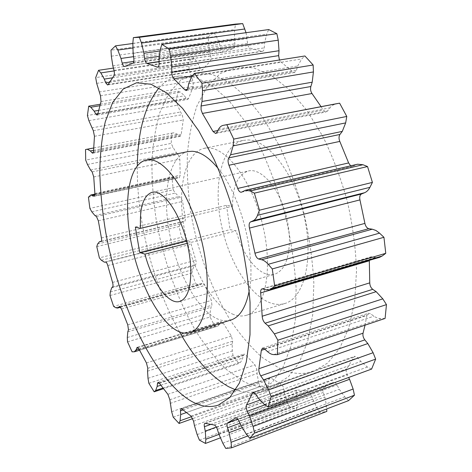 <?xml version="1.0" encoding="UTF-8"?>
<svg xmlns="http://www.w3.org/2000/svg" width="472" height="472" viewBox="0 0 472 472"><rect width="100%" height="100%" fill="white"/><g stroke="black" fill="none" stroke-linecap="round" stroke-linejoin="round"><path stroke-width="0.35" stroke-dasharray="2.36 1.77" d="M178.959 219.132L232.578 206.27L226.471 205.338L135.364 227.061M232.578 206.27C232.56 186.369 237.799 174.622 248.302 171.017C260.774 167.519 278.586 187.118 285.784 214.388C288.309 223.757 289.542 232.838 289.478 241.635C288.775 260.172 283.784 271.04 274.509 274.244C260.821 278.515 243.08 257.269 236.207 230.867L230.088 229.628L186.505 240.667M385.093 318.435L380.426 318.641L377.954 318.246L374.916 316.865L370.538 313.768L368.384 313.255L366.897 315.443L365.027 325.184M371.6 369.08L367.369 367.021L360.832 361.452L357.906 357.782L354.861 356.272L353.923 357.156L346.725 368.844C345.876 370.355 346.047 372.378 347.244 374.904L348.613 377.488M348.572 400.622L344.761 396.893L339.274 389.282L337.026 384.975C335.846 382.904 334.66 382.001 333.45 382.267L323.845 387.571C322.724 388.279 322.535 389.901 323.279 392.438L324.807 396.958L326.606 406.115L326.712 408.941M225.746 448.4L320.016 412.463L326.813 411.419M320.016 412.463L316.889 407.719L312.771 399.182L311.284 394.769C310.352 392.338 309.213 391.022 307.868 390.84L297.053 389.949C296.227 390.362 295.95 391.477 296.227 393.3L296.982 397.507L297.207 405.324L296.505 409.401L220.253 437.904M199.396 440.111L289.548 406.705L296.505 409.401M289.548 406.705L287.224 401.53L284.539 392.964L283.796 388.857C283.271 386.521 282.344 384.934 281.023 384.09L270.857 378.054L269.73 377.801L268.869 379.907L268.94 383.506L267.872 389.553L266.491 392.285L192.753 418.587M173.2 417.154L259.924 386.633L266.491 392.285M259.924 386.633L258.42 381.488L257.098 373.541L257.01 369.995L254.968 364.874L245.582 354.838L244 354.053L243.251 355.221L242.744 358.047L240.69 362.16L238.85 363.534L163.418 388.721M148.875 383.311L233.032 355.699L238.85 363.534M233.032 355.699L232.301 350.908L232.195 344.011L232.667 341.191L231.374 336.082L223.256 323.113L221.315 321.638L219.81 324.122L217.716 326.146L214.925 326.364L132.101 351.829M127.552 341.864L210.093 317.007L214.925 326.364M210.093 317.007L210.07 312.794L211.019 307.225L211.946 305.225L211.385 300.416L204.866 285.471L202.659 283.194L200.122 284.893L197.851 284.592L195.609 283.501L113.634 306.399M109.994 295.531L191.915 273.182L195.609 283.501M191.915 273.182L192.523 269.718L194.375 265.683L195.662 264.556C196.322 263.76 196.364 262.332 195.797 260.278L191.13 244.201C190.511 242.177 189.744 241.115 188.829 241.015L187.26 241.151L183.761 239.481L181.519 237.292L99.38 257.871M96.778 246.602L179.095 226.513L181.519 237.292M179.095 226.513L180.269 223.94L182.617 221.633L184.487 221.362C185.272 221.008 185.514 219.828 185.219 217.834L182.611 201.42L180.599 197.349L178.87 196.547L175.318 193.066L173.206 189.868L89.881 208.394M88.435 197.202L172.18 179.106L173.206 189.868M172.18 179.106L175.2 176.829L179.248 177.838L180.186 175.171L179.826 159.247L178.233 154.45L176.457 152.71L173.065 147.5L171.218 143.388L85.692 160.114M93.657 147.984L171.708 133.169L171.218 143.388M171.708 133.169L173.79 132.797L177.419 134.278L180.162 136.361L181.183 134.502L183.254 119.988L182.233 114.678L180.522 112.011L177.543 105.185L176.109 100.294L87.42 115.51M100.229 104.241L178.245 91.243L176.109 100.294M178.245 91.243L180.646 92.199L184.475 95.81L186.228 98.489L187.685 99.468L188.653 98.347L193.29 86.311L192.989 80.777L191.496 77.231L189.231 69.024L188.393 63.561L95.692 77.615M113.416 68.098L192.263 56.439L188.393 63.561M192.263 56.439L194.824 58.852L198.565 64.652L200.104 68.257L202.122 70.157L210.075 61.348C210.99 60.209 211.185 58.416 210.66 55.967L209.562 51.69L208.364 42.498L208.329 36.781L110.997 50.191M132.821 43.501L213.922 32.491L208.329 36.781M213.922 32.491L216.424 36.438L219.681 44.333L220.813 48.716C221.433 50.84 222.288 51.896 223.392 51.885L233.262 48.563C234.49 48.073 235.021 46.504 234.861 43.855L234.36 39.087L234.613 29.571L235.575 24.084M246.036 32.698L247.599 43.483C247.989 46.197 248.886 47.778 250.296 48.232L262.355 51.371C263.453 51.1 264.102 49.932 264.296 47.867L264.603 43.041L266.639 34.167L268.739 29.553M192.257 75.88L280.781 61.802L279.418 60.003M280.781 61.802L292.841 71.827L294.575 72.481L296.445 70.304L297.714 66.003L301.679 58.976L304.918 55.979M321.078 106.66L323.273 110.159L326.158 111.953L327.509 110.997L331.515 105.887L335.315 103.94M244.242 190.735L356.012 164.775L352.602 166.333L350.643 165.843M356.012 164.775L357.611 164.221M379.612 257.317L375.57 257.458L371.139 256.803C369.959 257.24 369.346 258.426 369.299 260.361M187.183 243.363L236.207 230.867M226.471 205.338L230.088 229.628M237.44 66.841L253.653 67.832L271.129 75.308L289.13 89.491L306.747 110.182L322.984 136.685C332.837 156.869 340.99 178.563 347.445 201.774C352.69 225.268 355.723 248.189 356.531 270.533L354.673 301.372L348.855 327.692L339.639 348.424L327.716 362.998L313.856 371.269C303.048 374.868 291.867 374.054 280.321 368.827L262.568 357.729C251.069 347.516 240.325 335.02 230.342 320.228C211.214 289.194 197.302 250.597 190.641 211.509C187.939 191.968 186.853 172.958 187.384 154.48C188.877 136.561 192.122 120.236 197.125 105.498L207.084 86.765L220.341 73.502L237.44 66.841M247.824 139.983C268.179 139.582 294.723 173.59 304.269 216.766C314.01 259.913 303.85 298.381 284.787 303.514C280.386 304.823 275.79 304.694 270.993 303.118C248.655 295.549 227.15 258.402 220.436 220.011C213.556 181.643 222.412 144.951 243.375 140.39L247.824 139.983M197.084 73.213L212.382 74.44L229.032 82.311L246.337 97.055L263.435 118.478L279.365 145.848C289.118 166.657 297.283 188.995 303.874 212.86C309.325 236.991 312.653 260.479 313.856 283.324L312.694 314.765L307.685 341.462L299.348 362.348L288.345 376.862L275.394 384.892C265.246 388.249 254.679 387.111 243.694 381.482L226.749 369.729C215.722 359.062 205.373 346.106 195.691 330.854C177.1 298.912 163.259 259.47 156.191 219.675C153.247 199.792 151.831 180.469 151.931 161.707C152.946 143.523 155.642 126.974 160.014 112.053L168.958 93.12L181.136 79.786L197.084 73.213M233.563 314.494C212.365 306.239 191.408 268.043 184.298 228.902C177.041 189.797 184.564 152.621 204.205 148.308L208.388 147.966C227.545 147.883 253.334 183.053 263.234 227.303C273.317 271.53 264.462 310.493 246.579 315.231C242.455 316.458 238.112 316.211 233.563 314.494M159.046 87.88C164.87 81.296 171.737 77.325 179.631 75.962L195.302 77.178L211.592 85.214L228.59 100.194L245.458 121.918L261.246 149.648C270.946 170.728 279.123 193.331 285.767 217.462C291.301 241.859 294.752 265.583 296.133 288.634L295.265 320.323L290.61 347.174L282.651 368.119L272.043 382.597L259.494 390.527C251.895 393.105 243.959 392.893 235.693 389.878M179.49 331.851C152.898 284.651 136.455 219.863 137.322 165.69M218.2 168.539C240.885 195.408 256.349 256.343 249.222 290.776M230.79 320.069C226.784 321.261 222.56 320.966 218.111 319.184C197.402 310.647 176.681 272.008 169.413 232.566C161.996 193.16 168.952 155.79 188.015 151.583M273.695 354.602L380.904 318.629M267.476 351.575L373.912 316.193M264.414 348.802L370.538 313.768M264.822 349.174L366.897 315.443M264.338 404.492L367.369 367.021M258.379 398.185L360.832 361.452M255.659 394.138L357.906 357.782M254.078 392.527L353.923 357.156M259.801 400.144L346.725 368.844M264.916 404.87L347.244 374.904M246.254 434.057L344.761 396.893M241.133 425.714L339.274 389.282M238.98 421.053L337.026 384.975M236.035 417.921L333.161 382.42M237.811 419.112L323.845 387.571M239.977 423.213L323.279 392.438M242.142 427.768L324.807 396.958M247.835 435.957L326.606 406.115M222.819 443.232L316.889 407.719M218.855 434.051L312.771 399.182M217.356 429.355L311.284 394.769M214.229 425.012L307.868 390.84M205.432 423.301L297.637 389.913M210.382 424.54L296.227 393.3M216.365 427.066L296.982 397.507M218.961 434.387L297.207 405.324M197.154 434.582L287.224 401.53M194.423 425.508L284.539 392.964M193.579 421.189L283.796 388.857M190.971 416.056L281.023 384.09M182.021 409.071L270.857 378.054M183.018 409.938L268.869 379.907M186.257 412.605L268.94 383.506M191.608 416.658L267.872 389.553M171.655 411.731L258.42 381.488M170.121 403.418L257.098 373.541M169.861 399.749L257.01 369.995M167.867 394.309L254.968 364.874M159.406 383.282L245.582 354.838M159.153 382.957L243.251 355.221M160.793 385.205L242.744 358.047M162.934 388.084L240.69 362.16M148.001 378.32L232.301 350.908M147.553 371.187L232.195 344.011M147.801 368.308L232.667 341.191M146.438 362.944L231.374 336.082M138.921 349.014L223.256 323.113M137.842 347.545L220.778 322.158M138.898 348.967L219.81 324.122M133.871 351.864L217.043 326.264M127.304 337.515L210.07 312.794M127.806 331.828L211.019 307.225M128.478 329.816L211.946 305.225M127.747 324.819L211.385 300.416M121.487 308.977L204.866 285.471M119.746 306.493L202.411 283.324M120.443 307.018L201.09 284.38M115.569 307.656L197.851 284.592M110.312 291.985L192.523 269.718M111.646 287.92L194.375 265.683M112.66 286.828L195.662 264.556M112.542 282.415L195.797 260.278M107.775 265.535L191.13 244.201M105.681 262.113L188.829 241.015M104.377 262.166L187.26 241.151M101.368 260.255L183.761 239.481M97.615 244L180.269 223.94M101.315 241.304L182.87 221.586M101.049 241.54L184.422 221.374M101.415 237.941L185.219 217.834M98.347 220.813L182.611 201.42M96.447 216.495L180.599 197.349M94.966 215.58L178.87 196.547M91.816 211.81L175.318 193.066M89.739 195.673L173.843 177.56M94.919 194.747L177.047 177.053M94.589 195.98L178.776 177.785M94.896 193.49L180.186 175.171M93.733 176.953L179.826 159.247M92.146 171.902L178.233 154.45M90.565 170.02L176.457 152.71M87.456 164.462L173.065 147.5M93.657 148.013L173.79 132.797M93.556 150.308L177.419 134.278M93.344 152.497L179.224 135.983M93.521 151.3L181.183 134.502M94.465 136.284L183.254 119.988M93.32 130.72L182.233 114.678M91.745 127.877L180.522 112.011M88.883 120.655L177.543 105.185M99.81 105.728L180.646 92.199M98.613 110.389L184.475 95.81M97.869 113.64L186.228 98.489M97.804 113.941L188.653 98.347M101.037 101.551L193.29 86.311M100.489 95.757L192.989 80.777M99.037 92.005L191.496 77.231M96.695 83.355L189.231 69.024M114.124 70.912L194.824 58.852M112.389 77.85L198.565 64.652M109.398 82.352L200.104 68.257M108.182 84.464L202.866 69.655M113.799 76.01L210.075 61.348M114.006 70.387L210.66 55.967M112.843 65.862L209.562 51.69M111.339 56.192L208.364 42.498M132.697 48.008L216.424 36.438M133.57 56.658L219.681 44.333M133.818 61.401L220.813 48.716M124.779 66.416L223.693 51.79M132.709 63.325L233.262 48.563M133.812 58.416L234.861 43.855M133.133 53.389L234.36 39.087M132.833 43.383L234.613 29.571M159.849 51L247.104 38.604M159.147 56.316L247.599 43.483M159.082 61.738L250.296 48.232M158.161 66.906L261.641 51.289M159.076 63.555L264.296 47.867M159.088 58.475L264.603 43.041M160.35 49.159L266.639 34.167M187.514 89.35L292.841 71.827M187.815 88.317L296.445 70.304M188.676 83.809L297.714 66.003M191.726 76.499L301.679 58.976M217.822 130.561L323.273 110.159M216.737 132.543L327.509 110.997M218.512 129.31L329.745 107.864M241.682 192.104L352.991 166.203M265.972 289.784L375.57 257.458M262.928 288.852L372.119 256.774M152.008 192.305L248.302 171.017M262.52 348.124L368.384 313.255M252.945 392.338L354.861 356.272M235.764 417.974L333.45 382.267M204.936 423.296L297.053 389.949M181.047 408.722L269.73 377.801M158.031 382.361L244 354.053M137.216 347.368L221.315 321.638M139.535 350.218L217.716 326.146M119.516 306.499L202.659 283.194M120.602 307.225L200.122 284.893M101.327 241.286L182.617 221.633M100.996 241.558L184.487 221.362M94.937 194.098L175.2 176.829M94.264 196.216L179.248 177.838M92.772 153.193L180.162 136.361M97.055 115.074L187.685 99.468M107.581 84.966L202.122 70.157M124.531 66.505L223.392 51.885M157.607 67.195L262.355 51.371M186.316 90.553L294.575 72.481M215.615 133.499L326.158 111.953M241.345 192.228L352.602 166.333M262.078 288.834L371.139 256.803M179.714 301.455L274.509 274.244M275.394 384.892L313.856 371.269M196.299 73.331L236.602 66.965M204.205 148.308L243.375 140.39M246.579 315.231L284.787 303.514M218.359 405.094L259.494 390.527M136.532 82.771L179.631 75.962"/><path stroke-width="0.71" d="M178.959 219.132L140.567 228.336C139.482 207.603 143.299 195.591 152.008 192.305C162.392 189.207 178.628 210.583 186.21 239.534C188.859 249.482 190.387 259.057 190.788 268.255C191.148 287.601 187.455 298.67 179.714 301.455C168.274 305.083 152.143 281.949 144.939 254.131L187.183 243.363M186.505 240.667L139.712 252.514L135.364 227.061L140.567 228.336M274.374 333.899L268.214 325.898L265.105 323.214C263.388 321.497 262.42 319.166 262.184 316.216L260.686 292.923L369.316 260.786L369.759 282.858C369.865 285.648 370.856 287.802 372.732 289.324L376.172 291.666L382.81 298.859L386.462 304.611L277.849 340.2L274.374 333.899L382.81 298.859M386.462 304.611L385.093 318.435L277.341 354.673L277.849 340.2M277.341 354.673L273.695 354.602C271.719 354.537 269.642 353.528 267.476 351.575L264.414 348.802L262.52 348.124L261.329 350.324L258.886 368.715L363.051 333.191L365.027 325.184M258.886 368.715C258.627 371.057 259.246 373.435 260.75 375.848L263.553 379.913L367.824 343.557L364.815 339.881C363.21 337.681 362.62 335.45 363.051 333.191M263.553 379.913L268.609 389.896L373.11 352.714L367.824 343.557M271.14 396.793L375.653 359.121L371.6 369.08L268.108 406.947L271.14 396.793L268.609 389.896M375.653 359.121L373.11 352.714M268.108 406.947L264.338 404.492L258.379 398.185L255.659 394.138L252.945 392.338L246.537 404.917L259.801 400.144M254.544 433.019L354.454 395.2L348.572 400.622L249.735 438.24L254.544 433.019L253.092 426.476L249.523 416.044L247.287 411.289C246.124 408.557 245.877 406.433 246.537 404.917M249.523 416.044L349.569 379.293L348.613 377.488M349.569 379.293L353.127 389.028L354.454 395.2M249.735 438.24L246.254 434.057L241.133 425.714L238.98 421.053C237.858 418.806 236.785 417.779 235.764 417.974L227.769 422.794L237.811 419.112M93.657 147.984L85.538 149.53L85.692 160.114L87.456 164.462L90.565 170.02L92.146 171.902L93.733 176.953L94.896 193.49L94.264 196.216L90.83 194.977L88.435 197.202L89.881 208.394L91.816 211.81L94.966 215.58L96.447 216.495L98.347 220.813L101.415 237.941C101.775 240.024 101.633 241.227 100.996 241.558L99.45 241.741L97.615 244L96.778 246.602L99.38 257.871L101.368 260.255L104.377 262.166L105.681 262.113C106.454 262.267 107.156 263.405 107.775 265.535L112.542 282.415C113.132 284.569 113.168 286.044 112.66 286.828L111.646 287.92L110.312 291.985L109.994 295.531L113.634 306.399L115.569 307.656L117.481 308.098L119.516 306.499L121.487 308.977L127.747 324.819L128.478 329.816L127.806 331.828L127.304 337.515L127.552 341.864L132.101 351.829L134.431 351.787L136.083 349.829L137.216 347.368L138.921 349.014L146.438 362.944L147.801 368.308L147.553 371.187L148.001 378.32L148.875 383.311L154.185 391.807L155.66 390.509L157.176 386.403L157.459 383.518L158.031 382.361L159.406 383.282L167.867 394.309L169.861 399.749L171.655 411.731L173.2 417.154L179.053 423.478L180.08 420.758L180.67 414.575L180.428 410.841L181.047 408.722L182.021 409.071L190.971 416.056L193.579 421.189L194.423 425.508L197.154 434.582L199.396 440.111L205.468 443.432L205.857 439.255L205.267 431.137L204.405 426.717C204.069 424.8 204.252 423.661 204.936 423.296L214.229 425.012C215.391 425.307 216.43 426.753 217.356 429.355L218.855 434.051L222.819 443.232L225.746 448.4L231.528 447.834L231.079 442.299L229.067 432.635L227.522 427.815C226.755 425.124 226.837 423.449 227.769 422.794M231.528 447.834L326.813 411.419L326.712 408.941M205.468 443.432L220.253 437.904M179.053 423.478L192.753 418.587M154.185 391.807L163.418 388.721M85.538 149.53L87.261 149.223L90.364 150.916L91.963 152.763L93.344 152.497M100.229 104.241L88.706 106.159L87.42 115.51L88.883 120.655L93.32 130.72L94.465 136.284L93.521 151.3L92.772 153.193L91.963 152.763M88.706 106.159L90.766 107.238L94.17 111.144L95.781 114L97.869 113.64M113.416 68.098L98.554 70.293L95.692 77.615L96.695 83.355L100.489 95.757L101.037 101.551L97.804 113.941L97.055 115.074L95.781 114M98.554 70.293L100.837 72.9L104.294 79.09L105.781 82.913L109.398 82.352M132.821 43.501L115.487 45.855L110.997 50.191L111.339 56.192L112.843 65.862L114.006 70.387C114.578 72.971 114.507 74.847 113.799 76.01L108.182 84.464L107.581 84.966L105.781 82.913M115.487 45.855L117.811 50.067L120.985 58.457L122.177 63.1L133.818 61.401M133.358 37.63L235.575 24.084L242.691 23.6L139.376 37.317L133.358 37.63L132.833 43.383L133.133 53.389L133.812 58.416C134.095 61.212 133.724 62.847 132.709 63.325L124.531 66.505C123.599 66.481 122.82 65.343 122.177 63.1M139.376 37.317L141.476 43.058L143.93 53.259L144.615 58.422L159.147 56.316M242.691 23.6L246.036 32.698M161.902 44.344L268.739 29.553L276.857 33.677L169.07 48.946L161.902 44.344L160.35 49.159L159.088 58.475L159.076 63.555C159.023 65.726 158.533 66.941 157.607 67.195L147.158 63.502C145.936 62.982 145.087 61.283 144.615 58.422M169.07 48.946L170.604 55.855L171.814 67.036L171.767 72.216L278.651 55.637L279.011 50.722L278.25 40.173L276.857 33.677M279.418 60.003L278.651 55.637M194.358 73.431L304.918 55.979L313.142 64.994L201.927 83.261L194.358 73.431L191.726 76.499L188.676 83.809L187.815 88.317L186.316 90.553L184.794 89.798L173.914 78.8C172.569 77.355 171.855 75.166 171.767 72.216M201.927 83.261L202.523 90.63L202.004 101.468L201.066 105.988L310.847 86.523L312.198 82.211L313.42 71.939L313.142 64.994M201.066 105.988L201.096 109.852L202.423 113.445L311.992 93.527C310.611 91.391 310.228 89.055 310.847 86.523M311.992 93.527L321.078 106.66M202.423 113.445L213.031 131.487L217.822 130.561M226.837 124.714L339.628 103.167L346.778 116.448L233.734 139.093L226.837 124.714L223.209 125.351C221.321 125.741 219.757 127.062 218.512 129.31L216.737 132.543L215.615 133.499L213.031 131.487M335.315 103.94L339.628 103.167M233.734 139.093L233.103 145.889L230.596 154.763L228.731 157.89L339.952 134.449L342.283 131.399L345.669 122.897L346.778 116.448M228.731 157.89C227.811 159.849 227.887 162.303 228.955 165.253L339.805 141.405C338.731 138.662 338.784 136.343 339.952 134.449M339.805 141.405L348.619 162.934L350.643 165.843M228.955 165.253L237.717 188.44L348.619 162.934M254.367 193.148L367.535 166.545L372.414 182.398L259.435 210.199L254.367 193.148L250.284 191.007L245.599 190.222L241.345 192.228C239.941 192.346 238.726 191.089 237.717 188.44M245.599 190.222L357.611 164.221L362.956 164.728L367.535 166.545M259.435 210.199L257.505 215.32C256.443 218.07 254.986 219.881 253.134 220.737L250.514 221.923L361.511 193.986L364.596 192.718C366.773 191.803 368.549 190.01 369.918 187.349L372.414 182.398M250.514 221.923C249.145 222.849 248.791 224.908 249.452 228.094L359.947 199.892C359.363 196.907 359.888 194.936 361.511 193.986M249.452 228.094L254.963 253.193L364.909 223.392L359.947 199.892M254.963 253.193C255.7 256.367 256.927 258.296 258.644 258.981L261.683 259.742L372.284 229.197L368.833 228.666C366.892 228.112 365.588 226.353 364.909 223.392M261.683 259.742C263.842 260.29 266.025 261.812 268.226 264.308L379.547 233.138L375.942 230.478L372.284 229.197M272.279 268.94L383.942 237.286L385.766 253.316L274.674 285.997L272.279 268.94L268.226 264.308M383.942 237.286L379.547 233.138M274.674 285.997L271.665 288.64L269.494 289.867L265.972 289.784L262.078 288.834C260.986 289.277 260.526 290.64 260.686 292.923M385.766 253.316L382.172 256.013L379.612 257.317L269.494 289.867M369.316 260.786L369.299 260.361M144.939 254.131L139.712 252.514M189.585 400.179C152.285 376.213 118.448 302.741 105.604 231.663C102.288 211.285 100.353 191.502 99.793 172.333C100.07 153.766 101.905 136.898 105.297 121.717L112.655 102.507L123.121 89.084L136.532 82.771L151.064 84.258L166.368 92.73L182.534 108.336L198.765 130.862L214.152 159.536C223.716 181.301 231.888 204.606 238.679 229.445C244.431 254.526 248.225 278.858 250.06 302.44L250.007 334.754L246.301 361.994L239.381 383.069L229.846 397.459L218.359 405.094C209.273 408.062 199.68 406.421 189.585 400.179M178.227 331.309C158.84 322.01 138.762 282.232 131.057 242.006C123.227 201.815 128.673 163.955 146.196 160.037L149.948 159.802C167.194 160.209 191.726 197.137 202.175 242.992C212.778 288.823 205.998 328.471 189.998 332.583C186.31 333.669 182.387 333.244 178.227 331.309M235.693 389.878L228.578 386.704C210.583 376.402 194.222 358.118 179.49 331.851M137.322 165.69C137.794 131.157 145.034 105.221 159.046 87.88M146.196 160.037L188.015 151.583L192.086 151.27C200.334 151.648 209.037 157.406 218.2 168.539M249.222 290.776C245.894 307.467 239.752 317.231 230.79 320.069L189.998 332.583M262.184 316.216L369.759 282.858M265.105 323.214L372.732 289.324M268.214 325.898L376.172 291.666M261.329 350.324L264.822 349.174M260.75 375.848L364.815 339.881M252.178 393.2L254.078 392.527M247.287 411.289L264.916 404.87M253.092 426.476L353.127 389.028M235.522 418.109L236.035 417.921M227.522 427.815L239.977 423.213M229.067 432.635L242.142 427.768M231.079 442.299L247.835 435.957M204.405 426.717L210.382 424.54M205.267 431.137L216.365 427.066M205.857 439.255L218.961 434.387M180.428 410.841L183.018 409.938M180.67 414.575L186.257 412.605M180.08 420.758L191.608 416.658M157.459 383.518L159.153 382.957M157.176 386.403L160.793 385.205M155.66 390.509L162.934 388.084M136.791 347.864L137.842 347.545M136.083 349.829L138.898 348.967M119.316 306.617L119.746 306.493M118.265 307.632L120.443 307.018M99.657 241.705L101.315 241.304M92.382 195.296L94.919 194.747M93.869 196.134L94.589 195.98M87.261 149.223L93.657 148.013M90.364 150.916L93.556 150.308M90.766 107.238L99.81 105.728M94.17 111.144L98.613 110.389M100.837 72.9L114.124 70.912M104.294 79.09L112.389 77.85M117.811 50.067L132.697 48.008M120.985 58.457L133.57 56.658M141.476 43.058L244.826 28.987M143.93 53.259L159.849 51M147.158 63.502L159.082 61.738M156.993 67.083L158.161 66.906M170.604 55.855L278.25 40.173M171.814 67.036L279.011 50.722M173.914 78.8L192.257 75.88M184.794 89.798L187.514 89.35M202.523 90.63L313.42 71.939M202.004 101.468L312.198 82.211M223.285 125.34L335.486 103.911M233.103 145.889L345.669 122.897M230.596 154.763L342.283 131.399M250.284 191.007L362.956 164.728M257.505 215.32L369.918 187.349M253.134 220.737L364.596 192.718M258.644 258.981L368.833 228.666M271.665 288.64L382.172 256.013M134.431 351.787L139.535 350.218M117.481 308.098L120.602 307.225M99.45 241.741L101.327 241.286M90.83 194.977L94.937 194.098M223.209 125.351L335.397 103.923"/></g></svg>
